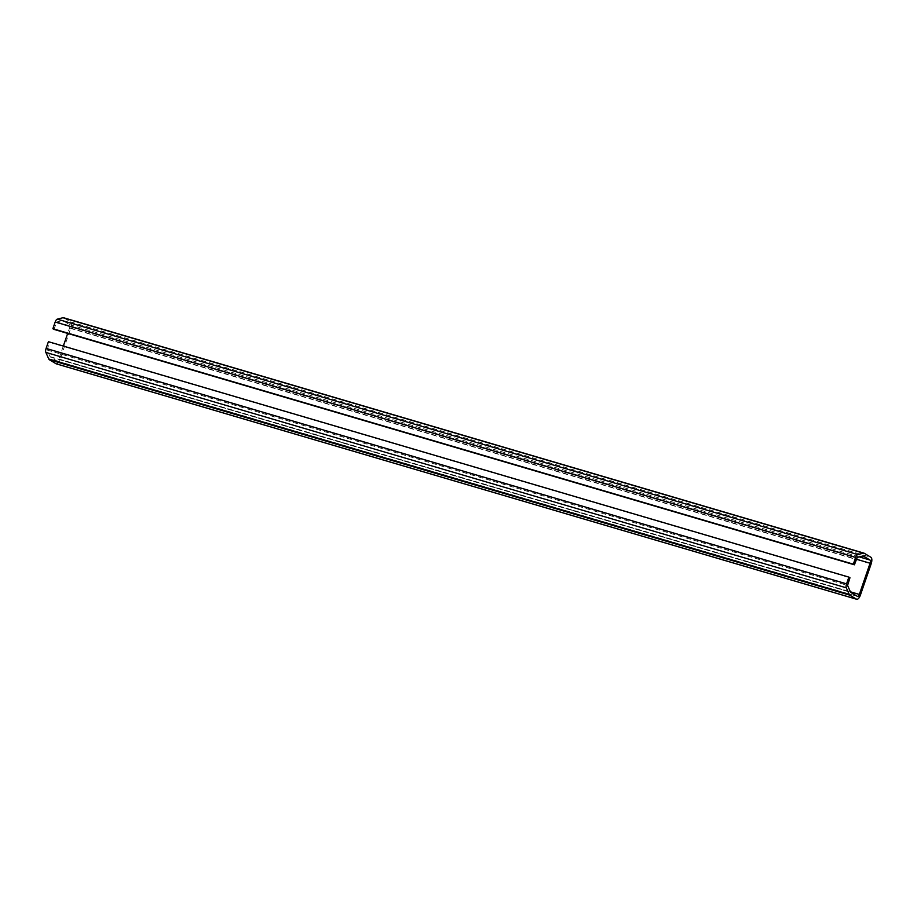 <?xml version="1.0" encoding="UTF-8"?>
<svg xmlns="http://www.w3.org/2000/svg" width="917" height="917" viewBox="0 0 917 917"><rect width="100%" height="100%" fill="white"/><g stroke="black" fill="none" stroke-linecap="round" stroke-linejoin="round"><path stroke-width="0.69" stroke-dasharray="4.58 3.44" d="M56.51 363.889A5.697 2.373 106.4 0 0 59.949 359.647L70.689 328.458A5.697 2.373 106.4 0 0 70.437 321.844L63.8 317.844L864.261 553.26M53.954 329.386L56.774 321.97L62.448 320.549A2.751 1.146 -73.6 0 1 62.734 320.549A2.751 1.146 -73.6 0 1 62.849 320.606L69.486 324.607A2.751 1.146 -73.6 0 1 69.612 327.805L67.675 333.421M63.319 346.076L58.871 358.994A2.751 1.146 -73.6 0 1 57.083 361.023A2.751 1.146 -73.6 0 1 56.969 360.977L50.32 356.977A2.751 1.146 -73.6 0 1 50.034 356.61L47.111 350.03L49.495 342.339L48.406 341.686M49.495 342.339L849.956 577.767M59.949 359.647L860.41 595.064M70.689 328.458L871.15 563.875M62.849 320.606L863.069 555.954M62.448 320.549L862.908 555.977M50.034 356.61L850.495 592.038M50.32 356.977L850.781 592.393M56.969 360.977L857.429 596.405M47.111 350.03L847.572 585.447M58.871 358.994L850.38 591.786M69.612 327.805L856.352 559.198M47.168 349.079L847.629 584.507M70.437 321.844L870.898 557.261M69.486 324.607L859.263 556.883M56.774 321.97L857.235 557.387M56.269 322.646L856.73 558.063M62.734 320.549L863.195 555.977M57.083 361.023L857.544 596.451"/><path stroke-width="1.38" d="M871.15 563.875L860.41 595.064A5.697 2.373 -73.6 0 1 856.719 599.271A5.697 2.373 -73.6 0 1 856.478 599.168L849.83 595.167A5.697 2.373 -73.6 0 1 849.222 594.411L846.311 587.82A3.851 1.605 -73.6 0 1 846.551 583.854L848.878 577.114L849.956 577.767L847.572 585.447L850.495 592.038A2.751 1.146 106.4 0 0 850.781 592.393L857.429 596.405A2.751 1.146 106.4 0 0 857.544 596.451A2.751 1.146 106.4 0 0 859.332 594.422L870.073 563.233A2.751 1.146 106.4 0 0 869.946 560.023L863.31 556.023A2.751 1.146 106.4 0 0 863.195 555.977A2.751 1.146 106.4 0 0 862.908 555.977L857.235 557.387L854.415 564.803L853.337 564.161L855.653 557.421A3.851 1.605 -73.6 0 1 857.762 554.567L863.436 553.157A5.697 2.373 -73.6 0 1 864.02 553.157A5.697 2.373 -73.6 0 1 864.261 553.26L870.898 557.261A5.697 2.373 -73.6 0 1 871.15 563.875M848.878 577.114L48.406 341.686L46.091 348.426A3.851 1.605 106.4 0 0 45.85 352.403L48.761 358.983A5.697 2.373 106.4 0 0 49.369 359.739L56.017 363.74A5.697 2.373 106.4 0 0 56.246 363.843A5.697 2.373 106.4 0 0 56.51 363.889M67.675 333.421L63.319 346.076M63.8 317.844A5.697 2.373 106.4 0 0 63.56 317.729A5.697 2.373 106.4 0 0 62.975 317.729L57.301 319.15A3.851 1.605 106.4 0 0 55.192 321.993L52.877 328.733L53.954 329.386L854.415 564.803M52.877 328.733L853.337 564.161M850.38 591.786L859.332 594.422M856.352 559.198L870.073 563.233M62.975 317.729L863.436 553.157M57.301 319.15L857.762 554.567M45.85 352.403L846.311 587.82M48.761 358.983L849.222 594.411M46.091 348.426L846.551 583.854M49.369 359.739L849.83 595.167M56.017 363.74L856.478 599.168M859.263 556.883L869.946 560.023M55.192 321.993L855.653 557.421M63.56 317.729L864.02 553.157M56.246 363.843L856.719 599.271"/></g></svg>
